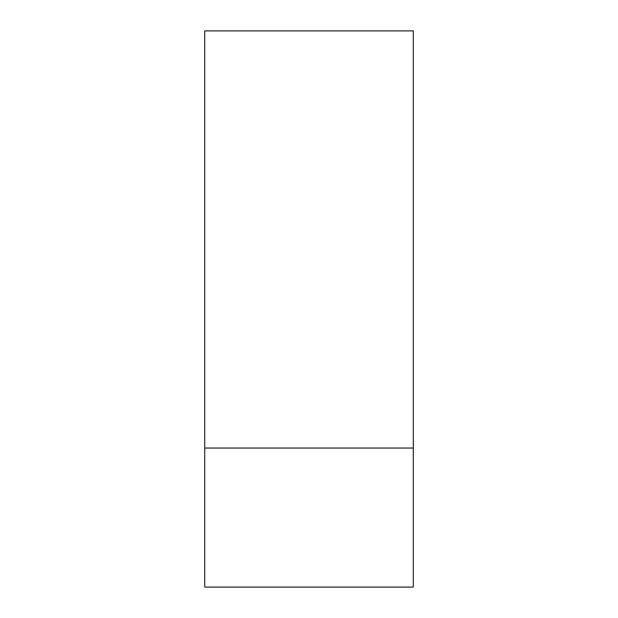 <?xml version="1.0" encoding="UTF-8"?>
<svg xmlns="http://www.w3.org/2000/svg" width="618" height="618" viewBox="0 0 618 618"><rect width="100%" height="100%" fill="white"/><g stroke="black" fill="none" stroke-linecap="round" stroke-linejoin="round"><path stroke-width="0.93" d="M204.712 587.1L413.287 587.1L413.287 448.05L204.712 448.05L204.712 587.1M204.712 448.05L204.712 30.9L413.287 30.9L413.287 448.05"/></g></svg>
